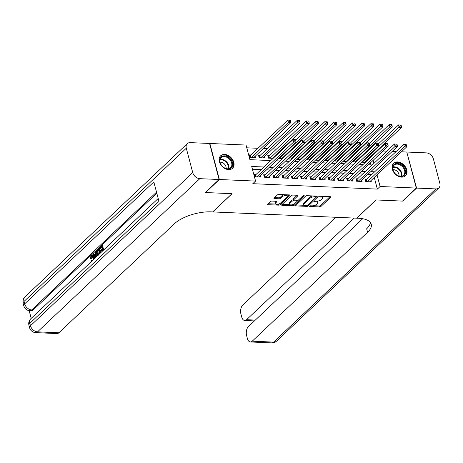 <?xml version="1.0" encoding="UTF-8"?>
<svg xmlns="http://www.w3.org/2000/svg" width="463" height="463" viewBox="0 0 463 463"><rect width="100%" height="100%" fill="white"/><g stroke="black" fill="none" stroke-linecap="round" stroke-linejoin="round"><path stroke-width="0.69" d="M309.62 206.122A0.758 0.313 165.2 0 0 309.515 206.348A0.758 0.313 165.2 0 0 309.874 206.51L319.493 206.926A1.082 0.446 165.2 0 0 320.94 206.457L330.692 197.25A1.082 0.446 165.2 0 0 330.837 196.931A1.082 0.446 165.2 0 0 330.327 196.7L320.709 196.277A0.758 0.313 165.2 0 0 319.696 196.613A0.758 0.313 165.2 0 0 319.592 196.833A0.758 0.313 165.2 0 0 319.95 196.995L321.195 197.047A3.473 1.43 165.2 0 1 322.815 197.799A3.473 1.43 165.2 0 1 322.358 198.812L321.542 199.582A3.473 1.43 165.2 0 1 316.912 201.092L315.668 201.035A0.758 0.313 165.2 0 0 314.655 201.364A0.758 0.313 165.2 0 0 314.556 201.59A0.758 0.313 165.2 0 0 314.909 201.752L316.154 201.804A3.473 1.43 165.2 0 1 317.78 202.557A3.473 1.43 165.2 0 1 317.317 203.57L316.507 204.333A3.473 1.43 165.2 0 1 311.877 205.844L310.632 205.792A0.758 0.313 165.2 0 0 309.62 206.122M224.59 154.416A8.623 6.268 -133.4 0 1 232.791 159.914A8.623 6.268 -133.4 0 1 232.519 168.283A8.623 6.268 -133.4 0 1 228.606 169.614A8.623 6.268 -133.4 0 1 220.405 164.116A8.623 6.268 -133.4 0 1 220.677 155.747A8.623 6.268 -133.4 0 1 224.59 154.416M397.543 161.934A8.623 6.268 -133.4 0 1 405.744 167.427A8.623 6.268 -133.4 0 1 405.472 175.801A8.623 6.268 -133.4 0 1 401.56 177.126A8.623 6.268 -133.4 0 1 393.359 171.634A8.623 6.268 -133.4 0 1 393.631 163.26A8.623 6.268 -133.4 0 1 397.543 161.934M271.839 201.087A1.082 0.446 165.2 0 0 270.392 201.555L267.655 204.142A1.082 0.446 165.2 0 0 267.51 204.455A1.082 0.446 165.2 0 0 268.019 204.692L278.703 205.155A1.082 0.446 165.2 0 0 280.15 204.681L289.902 195.479A1.082 0.446 165.2 0 0 290.046 195.16A1.082 0.446 165.2 0 0 289.537 194.923L278.853 194.46A1.082 0.446 165.2 0 0 277.406 194.935L274.102 198.054A1.082 0.446 165.2 0 0 273.957 198.372A1.082 0.446 165.2 0 0 274.466 198.604L279.039 198.801A1.082 0.446 165.2 0 0 280.485 198.332L282.123 196.781A2.9 1.192 165.2 0 1 285.15 195.56A2.9 1.192 165.2 0 1 287.349 196.15A2.9 1.192 165.2 0 1 286.967 196.995L280.549 203.054A2.9 1.192 165.2 0 1 277.522 204.281A2.9 1.192 165.2 0 1 275.317 203.691A2.9 1.192 165.2 0 1 275.705 202.846L276.776 201.833A1.082 0.446 165.2 0 0 276.92 201.515A1.082 0.446 165.2 0 0 276.411 201.283L271.839 201.087M401.473 151.8L406.78 152.032L416.306 188.071L402.503 201.092L375.985 199.941L356.666 218.183L212.772 211.927L232.09 193.69L205.566 192.539L219.369 179.511L209.843 143.478L246.05 145.052L249.91 159.66L270.774 160.563M416.306 188.071L380.1 186.496L377.027 174.881M263.945 167.01L251.71 166.477L255.57 181.085L252.81 183.689L377.339 189.101L380.1 186.496M255.57 181.085L219.369 179.511M295.811 205.364A1.082 0.446 165.2 0 0 295.672 205.682A1.082 0.446 165.2 0 0 296.175 205.913L306.859 206.376A1.082 0.446 165.2 0 0 308.306 205.908L318.058 196.7A1.082 0.446 165.2 0 0 318.203 196.381A1.082 0.446 165.2 0 0 317.699 196.15L307.015 195.687A1.082 0.446 165.2 0 0 305.563 196.156L295.811 205.364M292.784 205.769L282.1 205.3A1.082 0.446 165.2 0 1 281.591 205.068A1.082 0.446 165.2 0 1 281.736 204.75L291.487 195.548A1.082 0.446 165.2 0 1 292.934 195.073L297.506 195.27A1.082 0.446 165.2 0 1 298.01 195.508A1.082 0.446 165.2 0 1 297.871 195.82L293.912 199.559A1.082 0.446 165.2 0 0 293.774 199.871A1.082 0.446 165.2 0 0 294.277 200.109L297.31 200.236A1.082 0.446 165.2 0 0 298.757 199.767L302.877 195.878A0.758 0.313 165.2 0 1 303.67 195.56A0.758 0.313 165.2 0 1 304.243 195.716A0.758 0.313 165.2 0 1 304.145 195.936L294.231 205.294A1.082 0.446 165.2 0 1 292.784 205.769L292.523 204.791L292.17 204.779M250.923 154.966L249.308 154.897L249.951 157.333L255.483 157.57L255.148 156.297M260.148 155.365L258.533 155.296L259.176 157.733L264.709 157.97L264.373 156.697M269.368 155.771L267.753 155.695L268.401 158.132L273.129 158.34M366.76 179.256L365.145 179.187L365.787 181.618L371.32 181.861L370.985 180.582M357.534 178.851L355.92 178.782L356.562 181.218L362.101 181.461L361.759 180.182M348.309 178.452L346.694 178.382L347.337 180.819L352.875 181.056L352.54 179.783M339.084 178.052L337.475 177.983L338.117 180.42L343.65 180.657L343.315 179.384M329.864 177.653L328.25 177.584L328.892 180.014L334.425 180.257L334.089 178.978M320.639 177.248L319.024 177.179L319.667 179.615L325.2 179.858L324.864 178.579M311.414 176.849L309.799 176.779L310.441 179.216L315.974 179.453L315.639 178.18M302.189 176.449L300.574 176.38L301.216 178.816L306.755 179.054L306.413 177.78M292.963 176.05L291.349 175.981L291.997 178.411L297.53 178.654L297.194 177.375M283.738 175.651L282.129 175.575L282.771 178.012L288.304 178.255L287.969 176.976M274.518 175.245L272.904 175.176L273.546 177.613L279.079 177.85L278.743 176.577M265.293 174.846L263.678 174.777L264.321 177.213L269.854 177.451L269.518 176.177M377.339 189.101L374.272 177.485M371.876 174.424L368.039 174.256M362.651 174.019L358.813 173.856M353.431 173.619L349.594 173.451M344.206 173.22L340.369 173.052M334.98 172.821L331.143 172.653M325.755 172.421L321.918 172.253M316.53 172.016L312.693 171.848M307.31 171.617L303.473 171.449M298.085 171.217L294.248 171.05M288.86 170.818L285.023 170.65M279.635 170.413L275.798 170.251M270.409 170.014L266.572 169.846M261.184 169.614L252.439 169.232M256.068 174.447L254.453 174.377L255.096 176.808L260.634 177.051L260.293 175.778M365.654 152.969L364.844 152.935M356.429 152.57L355.619 152.535M347.204 152.171L346.393 152.136M337.984 151.766L337.168 151.731M328.759 151.366L327.949 151.332M319.534 150.967L318.723 150.932M310.308 150.568L309.498 150.533M301.083 150.162L300.273 150.128M291.858 149.763L291.048 149.728M282.638 149.364L281.828 149.329M276.44 149.092L272.603 148.93M267.215 148.692L263.378 148.525M257.989 148.293L246.779 147.807M370.95 164.915L370.417 162.901M369.295 158.647L369.121 158.005M365.839 161.107L366.007 161.743M361.534 162.177L365.371 162.345M356.614 160.702L356.782 161.344M352.308 161.778L356.151 161.946M347.389 160.302L347.563 160.945M343.089 161.379L346.926 161.546M338.164 159.903L338.337 160.545M333.864 160.979L337.701 161.141M328.944 159.504L329.112 160.14M324.638 160.574L328.475 160.742M319.719 159.098L319.887 159.741M315.413 160.175L319.25 160.343M310.494 158.699L310.661 159.341M306.188 159.776L310.025 159.943M301.268 158.3L301.436 158.942M296.968 159.376L300.805 159.538M292.043 157.9L292.217 158.537M287.743 158.971L291.58 159.139M282.824 157.495L282.991 158.138M278.518 158.572L282.355 158.74M273.598 157.096L273.766 157.738M376.83 150.73L377.64 150.764M383.028 151.002L386.865 151.164M392.248 151.401L396.085 151.569M373.977 163.329L373.178 160.296M372.049 156.043L371.882 155.4M276.156 160.8L279.993 160.968M285.382 161.199L289.219 161.367M294.607 161.599L298.444 161.766M303.832 162.004L307.669 162.166M313.057 162.403L316.895 162.571M322.277 162.802L326.114 162.97M331.502 163.202L335.339 163.37M340.727 163.607L344.565 163.769M349.953 164.006L353.79 164.174M359.178 164.406L363.015 164.573M368.403 164.805L372.24 164.973M374.636 171.819L370.799 171.651M365.411 171.414L361.574 171.252M356.192 171.015L352.349 170.847M346.966 170.615L343.129 170.448M337.741 170.216L333.904 170.048M328.516 169.811L324.679 169.649M319.291 169.412L315.453 169.244M310.065 169.012L306.228 168.845M300.846 168.613L297.009 168.445M291.621 168.208L287.783 168.046M282.395 167.809L278.558 167.641M273.17 167.409L269.333 167.241M317.78 202.557L317.52 201.584A3.473 1.43 165.2 0 0 317.08 201.092M322.815 197.799L322.561 196.827A3.473 1.43 165.2 0 0 322.121 196.341M313.492 205.705L319.233 205.954A1.082 0.446 165.2 0 0 320.68 205.479L329.997 196.682M307.866 205.074A1.082 0.446 165.2 0 0 308.051 204.93L317.369 196.133M296.245 204.953L304.127 205.294M306.622 205.618A0.758 0.313 165.2 0 0 307.635 205.288L316.194 197.209A0.758 0.313 165.2 0 0 316.298 196.983A0.758 0.313 165.2 0 0 315.94 196.821L314.632 196.763A3.473 1.43 165.2 0 0 309.996 198.274L304.145 203.801A3.473 1.43 165.2 0 0 303.687 204.814A3.473 1.43 165.2 0 0 305.308 205.56L306.622 205.618M312.751 195.936A3.473 1.43 165.2 0 0 309.741 197.302L309.996 198.274M303.687 204.814L303.433 203.836A3.473 1.43 165.2 0 1 303.89 202.823L309.741 197.302M289.774 204.675L282.17 204.345M297.177 195.259L293.658 198.581A1.082 0.446 165.2 0 0 293.513 198.899L293.774 199.871L293.264 199.848A1.082 0.446 165.2 0 0 291.817 200.323L292.072 201.295A1.082 0.446 165.2 0 1 293.519 200.82L296.551 200.954A1.082 0.446 165.2 0 1 297.061 201.191A1.082 0.446 165.2 0 1 296.916 201.503L294.653 203.639A2.9 1.192 165.2 0 1 291.626 204.866A2.9 1.192 165.2 0 1 289.427 204.276A2.9 1.192 165.2 0 1 289.809 203.431L292.072 201.295M303.034 195.762L293.97 204.322L294.231 205.294M291.817 200.323L289.554 202.458A2.9 1.192 165.2 0 0 289.167 203.303L289.427 204.276M292.523 204.791A1.082 0.446 165.2 0 0 293.97 204.322M275.317 203.691L275.063 202.719A2.9 1.192 165.2 0 1 275.444 201.868L276.081 201.272M287.349 196.15L287.095 195.172A2.9 1.192 165.2 0 0 286.794 194.807M284.247 194.697A2.9 1.192 165.2 0 0 281.869 195.808L282.123 196.781M274.536 197.643L278.778 197.828A1.082 0.446 165.2 0 0 280.225 197.36L281.869 195.808M278.165 204.171L278.442 204.183A1.082 0.446 165.2 0 0 279.895 203.708L289.213 194.911M268.089 203.732L275.618 204.056M364.56 162.31L401.485 127.452L399.181 127.348L398.539 124.917L378.636 143.704M400.142 124.998L398.539 124.917L401.062 125.039L400.142 124.998L400.397 125.971L401.317 126.011L401.062 125.039M400.397 125.971L362.257 162.212M401.317 126.011L401.485 127.452M367.402 181.687L404.326 146.829L406.636 146.933L369.705 181.791M365.417 180.205L366.042 179.864A1.105 0.457 165.2 0 0 366.32 179.673L403.684 144.392L406.207 144.52L405.287 144.479L405.542 145.451L406.468 145.492L406.207 144.52M405.542 145.451L404.326 146.829L403.684 144.392L405.287 144.479M406.636 146.933L406.468 145.492M394.493 164.116A7.46 5.423 -133.4 0 1 403.632 166.894A7.46 5.423 -133.4 0 1 403.73 175.772A7.46 5.423 -133.4 0 1 394.586 173A7.46 5.423 -133.4 0 1 394.493 164.116M403.111 175.604A6.91 5.024 46.6 0 0 403.574 175.228A6.91 5.024 46.6 0 0 402.764 167.062A6.91 5.024 46.6 0 0 394.557 164.811A6.91 5.024 46.6 0 0 394.094 165.181A6.91 5.024 46.6 0 0 394.91 173.347A6.91 5.024 46.6 0 0 403.111 175.604M399.002 176.05A4.919 3.577 46.6 0 0 397.404 171.559A4.919 3.577 46.6 0 0 393.006 169.707M404.992 176.177L404.917 176.247A8.566 6.227 46.6 0 0 404.992 176.177A8.566 6.227 46.6 0 0 403.979 166.049A8.566 6.227 46.6 0 0 393.81 163.254A8.566 6.227 46.6 0 0 393.232 163.717A8.566 6.227 46.6 0 0 393.151 163.792L393.232 163.717M221.54 156.604A7.46 5.423 -133.4 0 1 230.678 159.382A7.46 5.423 -133.4 0 1 230.771 168.26A7.46 5.423 -133.4 0 1 221.632 165.488A7.46 5.423 -133.4 0 1 221.54 156.604M230.157 168.092A6.91 5.024 46.6 0 0 230.62 167.716A6.91 5.024 46.6 0 0 229.804 159.55A6.91 5.024 46.6 0 0 221.603 157.298A6.91 5.024 46.6 0 0 221.14 157.669A6.91 5.024 46.6 0 0 221.951 165.835A6.91 5.024 46.6 0 0 230.157 168.092M226.048 168.538A4.919 3.577 46.6 0 0 224.451 164.041A4.919 3.577 46.6 0 0 220.052 162.189M232.038 168.659L231.963 168.729A8.566 6.227 46.6 0 0 232.038 168.659A8.566 6.227 46.6 0 0 231.025 158.537A8.566 6.227 46.6 0 0 220.857 155.742A8.566 6.227 46.6 0 0 220.278 156.205A8.566 6.227 46.6 0 0 220.197 156.28M416.578 188.082L402.781 201.11L376.078 199.947L356.759 218.183L358.327 218.252A27.635 11.372 -14.8 0 1 371.245 224.219A27.635 11.372 -14.8 0 1 367.587 232.281L252.231 341.185L273.587 342.111L435.857 188.916L416.578 188.082L406.838 152.252M354.218 218.073L246.559 319.707A6.632 3.646 -87.5 0 1 244.73 320.489A6.632 3.646 -87.5 0 1 241.703 316.987L240.945 314.117A6.632 3.646 -87.5 0 1 242.71 305.146L335.791 217.274M435.857 188.916A6.632 4.821 46.6 0 0 438.866 187.897A6.632 4.821 46.6 0 0 439.85 183.313L433.414 158.965A6.632 4.821 46.6 0 0 426.336 152.883L407.058 152.043M362.685 218.721L248.388 326.623A6.632 3.646 -87.5 0 0 246.617 335.594L247.375 338.465A6.632 3.646 -87.5 0 0 250.402 341.966A6.632 3.646 -87.5 0 0 252.231 341.185M370.441 222.558A27.635 11.372 -14.8 0 1 366.661 228.774L367.587 232.281M92.16 256.271L91.442 258.748L90.187 258.967L91.026 255.744L91.911 255.304L93.364 257.335L94.105 257.364L94.325 258.788M91.911 255.304L92.646 255.339L94.105 257.364M91.211 261.722L90.893 261.236L91.315 260.617L92.154 260.831M95.141 258.018L92.762 254.193L93.26 253.73L94.111 255.171L95.523 253.84L95.424 251.681L95.922 251.218L96.663 251.38M96.732 253.574L96.825 256.421M93.26 253.73L94.001 253.759L94.574 254.737M102.653 250.923L102.259 249.441L100.517 251.085L100.344 250.414L102.08 248.77L101.547 246.744L99.597 248.59L99.418 247.913L101.837 245.633L102.572 245.662L103.7 249.933M102.416 250.026L101.258 251.12L100.517 251.085M101.704 247.329L100.332 248.619L99.597 248.59M156.812 193.239L33.133 310.002A6.632 3.646 92.5 0 1 31.299 310.783L29.916 310.725A6.632 3.646 -87.5 0 0 31.75 309.944L33.133 310.002M29.163 310.65L31.206 318.37M97.994 255.935L96.842 254.037C96.345 252.173 96.593 250.703 97.595 249.638L98.781 248.515L99.516 248.55L100.645 252.815M219.092 179.499L209.571 143.466L190.287 142.627A6.632 4.821 46.6 0 0 187.284 143.646A6.632 4.821 46.6 0 0 186.3 148.229L192.735 172.577A6.632 4.821 46.6 0 0 199.813 178.666L219.092 179.499L205.288 192.527L231.998 193.69L212.679 211.927L211.111 211.857A27.635 11.372 165.2 0 0 174.25 223.884L58.894 332.787A6.632 3.646 92.5 0 1 57.059 333.568L35.709 332.637A6.632 3.646 -87.5 0 0 37.538 331.855L58.894 332.787M199.813 178.666L37.538 331.855A6.632 4.821 -133.4 0 1 30.46 325.773L29.817 323.336L158.971 201.411L153.826 181.93L24.672 303.855L24.03 301.425A6.632 4.821 -133.4 0 1 25.008 296.841L187.284 143.646M101.837 245.633L103.116 250.483M98.781 248.515L100.06 253.371M99.597 253.811L98.492 249.632L97.809 250.275L97.137 251.426L97.311 253.608L98.428 255.159M98.642 250.217L97.872 251.461L98.526 254.818M97.809 250.275L98.544 250.309M97.137 251.426L97.872 251.461M97.311 253.608L98.052 253.637M95.922 251.218L96.113 257.098M95.65 256.583L95.563 254.644L94.429 255.709L95.708 257.874L95.65 256.583M95.592 255.344L95.17 255.744L95.65 256.554M94.429 255.709L95.17 255.744M93.011 260.021L92.901 257.781L91.819 256.132L91.246 256.375L91.987 256.409M91.246 256.375L90.707 258.719L91.442 258.748M91.315 260.617L91.778 261.19M93.364 257.335L93.567 259.5M90.707 258.719L90.187 258.967M355.335 161.911L392.265 127.053L389.956 126.949L389.314 124.512L369.416 143.298M390.917 124.599L389.314 124.512L391.837 124.64L390.917 124.599L391.171 125.571L392.097 125.612L391.837 124.64M391.171 125.571L353.032 161.807M392.097 125.612L392.265 127.053M346.116 161.506L383.04 126.648L380.731 126.549L380.088 124.113L360.191 142.899M381.691 124.2L380.088 124.113L382.612 124.24L381.691 124.2L381.946 125.172L382.872 125.213L382.612 124.24M381.946 125.172L343.806 161.408M382.872 125.213L383.04 126.648M336.89 161.107L373.815 126.249L371.505 126.15L370.863 123.714L350.966 142.5M372.466 123.795L370.863 123.714L373.392 123.835L372.466 123.795L372.727 124.773L373.647 124.813L373.392 123.835M372.727 124.773L334.581 161.008M373.647 124.813L373.815 126.249M327.665 160.707L364.589 125.849L362.286 125.745L361.638 123.314L341.74 142.1M363.241 123.395L361.638 123.314L364.167 123.436L363.241 123.395L363.501 124.368L364.422 124.408L364.167 123.436M363.501 124.368L325.356 160.609M364.422 124.408L364.589 125.849M358.177 181.288L395.101 146.43L397.41 146.528L360.486 181.386M356.192 179.806L356.823 179.465A1.105 0.457 165.2 0 0 357.095 179.268L394.459 143.993L396.982 144.12L396.062 144.08L396.322 145.052L397.242 145.093L396.982 144.12M396.322 145.052L395.101 146.43L394.459 143.993L396.062 144.08M397.41 146.528L397.242 145.093M348.952 180.888L385.882 146.03L388.185 146.129L351.261 180.987M346.966 179.407L347.597 179.059A1.105 0.457 165.2 0 0 347.869 178.868L385.233 143.594L387.762 143.715L386.837 143.675L387.097 144.653L388.017 144.693L387.762 143.715M387.097 144.653L385.882 146.03L385.233 143.594L386.837 143.675M388.185 146.129L388.017 144.693M339.732 180.489L376.656 145.625L378.96 145.729L342.035 180.587M337.741 179.007L338.372 178.66A1.105 0.457 165.2 0 0 338.644 178.469L376.014 143.194L378.537 143.316L377.611 143.275L377.872 144.248L378.792 144.288L378.537 143.316M377.872 144.248L376.656 145.625L376.014 143.194L377.611 143.275M378.96 145.729L378.792 144.288M330.507 180.084L367.431 145.226L369.734 145.33L332.81 180.188M328.516 178.602L329.147 178.261A1.105 0.457 165.2 0 0 329.419 178.07L366.789 142.795L369.312 142.917L368.392 142.876L368.646 143.848L369.567 143.889L369.312 142.917M368.646 143.848L367.431 145.226L366.789 142.795L368.392 142.876M369.734 145.33L369.567 143.889M318.44 160.308L355.364 125.45L353.061 125.346L352.418 122.915L332.515 141.695M354.021 122.996L352.418 122.915L354.942 123.036L354.021 122.996L354.276 123.968L355.196 124.009L354.942 123.036M354.276 123.968L316.136 160.204M355.196 124.009L355.364 125.45M321.281 179.685L358.206 144.826L360.515 144.925L323.585 179.789M319.296 178.203L319.921 177.861A1.105 0.457 165.2 0 0 320.193 177.67L357.563 142.39L360.087 142.517L359.166 142.477L359.421 143.449L360.347 143.489L360.087 142.517M359.421 143.449L358.206 144.826L357.563 142.39L359.166 142.477M360.515 144.925L360.347 143.489M309.215 159.903L346.139 125.045L343.835 124.946L343.193 122.51L323.29 141.296M344.796 122.597L343.193 122.51L345.716 122.637L344.796 122.597L345.051 123.569L345.977 123.609L345.716 122.637M345.051 123.569L306.911 159.804M345.977 123.609L346.139 125.045M312.056 179.285L348.98 144.427L351.29 144.525L314.365 179.384M310.071 177.804L310.702 177.456A1.105 0.457 165.2 0 0 310.974 177.265L348.338 141.991L350.861 142.112L349.941 142.072L350.196 143.05L351.122 143.09L350.861 142.112M350.196 143.05L348.98 144.427L348.338 141.991L349.941 142.072M351.29 144.525L351.122 143.09M299.989 159.504L336.919 124.645L334.61 124.547L333.968 122.11L314.07 140.897M335.571 122.191L333.968 122.11L336.491 122.232L335.571 122.191L335.825 123.17L336.751 123.21L336.491 122.232M335.825 123.17L297.686 159.405M336.751 123.21L336.919 124.645M302.831 178.886L339.755 144.028L342.064 144.126L305.14 178.984M300.846 177.404L301.477 177.057A1.105 0.457 165.2 0 0 301.749 176.866L339.113 141.591L341.642 141.713L340.716 141.672L340.976 142.645L341.897 142.685L341.642 141.713M340.976 142.645L339.755 144.028L339.113 141.591L340.716 141.672M342.064 144.126L341.897 142.685M290.77 159.104L327.694 124.246L325.385 124.148L324.742 121.711L304.845 140.497M326.346 121.792L324.742 121.711L327.266 121.833L326.346 121.792L326.606 122.764L327.526 122.805L327.266 121.833M326.606 122.764L288.461 159.006M327.526 122.805L327.694 124.246M293.606 178.481L330.536 143.623L332.839 143.727L295.915 178.585M291.621 176.999L292.251 176.658A1.105 0.457 165.2 0 0 292.523 176.467L329.887 141.192L332.417 141.313L331.491 141.273L331.751 142.245L332.671 142.286L332.417 141.313M331.751 142.245L330.536 143.623L329.887 141.192L331.491 141.273M332.839 143.727L332.671 142.286M281.545 158.705L318.469 123.847L316.165 123.743L315.517 121.312L295.62 140.098M317.12 121.393L315.517 121.312L318.046 121.433L317.12 121.393L317.381 122.365L318.301 122.406L318.046 121.433M317.381 122.365L279.235 158.601M318.301 122.406L318.469 123.847M284.386 178.081L321.31 143.223L323.614 143.322L286.69 178.186M282.395 176.6L283.026 176.258A1.105 0.457 165.2 0 0 283.298 176.067L320.668 140.787L323.191 140.914L322.271 140.874L322.526 141.846L323.446 141.886L323.191 140.914M322.526 141.846L321.31 143.223L320.668 140.787L322.271 140.874M323.614 143.322L323.446 141.886M272.319 158.305L309.243 123.442L306.94 123.343L306.298 120.907L268.928 156.187A1.105 0.457 -14.8 0 1 268.656 156.378L268.025 156.72M307.895 120.993L306.298 120.907L308.821 121.034L307.895 120.993L308.155 121.966L309.076 122.006L308.821 121.034M308.155 121.966L270.016 158.201M309.076 122.006L309.243 123.442M275.161 177.682L312.085 142.824L314.389 142.922L277.464 177.78M273.17 176.2L273.801 175.853A1.105 0.457 165.2 0 0 274.073 175.662L311.443 140.387L313.966 140.509L313.046 140.468L313.301 141.446L314.227 141.487L313.966 140.509M313.301 141.446L312.085 142.824L311.443 140.387L313.046 140.468M314.389 142.922L314.227 141.487M263.094 157.9L300.018 123.042L297.715 122.944L297.072 120.507L259.702 155.782A1.105 0.457 -14.8 0 1 259.43 155.973L258.8 156.32M298.676 120.588L297.072 120.507L299.596 120.629L298.676 120.588L298.93 121.566L299.85 121.607L299.596 120.629M298.93 121.566L260.791 157.802M299.85 121.607L300.018 123.042M265.936 177.283L302.86 142.425L305.169 142.523L268.239 177.381M263.951 175.801L264.576 175.454A1.105 0.457 165.2 0 0 264.853 175.263L302.217 139.988L304.741 140.11L303.821 140.069L304.075 141.047L305.001 141.082L304.741 140.11M304.075 141.047L302.86 142.425L302.217 139.988L303.821 140.069M305.169 142.523L305.001 141.082M253.869 157.501L290.799 122.643L288.49 122.545L287.847 120.108L250.477 155.383A1.105 0.457 -14.8 0 1 250.205 155.574L249.58 155.921M289.45 120.189L287.847 120.108L290.37 120.23L289.45 120.189L289.705 121.167L290.631 121.202L290.37 120.23M289.705 121.167L251.565 157.403M290.631 121.202L290.799 122.643M256.71 176.883L293.635 142.019L295.944 142.124L259.02 176.982M254.725 175.396L255.356 175.055A1.105 0.457 165.2 0 0 255.628 174.864L292.992 139.589L295.516 139.71L294.595 139.67L294.856 140.642L295.776 140.683L295.516 139.71M294.856 140.642L293.635 142.019L292.992 139.589L294.595 139.67M295.944 142.124L295.776 140.683M309.747 206.029L309.874 206.51M319.823 196.515L319.95 196.995M314.782 201.272L314.909 201.752M315.957 201.046L316.154 201.804M320.992 196.295L321.195 197.047M330.553 196.729L330.692 197.25M320.68 205.479L320.94 206.457M319.233 205.954L319.493 206.926M317.925 196.179L318.058 196.7M308.051 204.93L308.306 205.908M306.662 205.618L306.859 206.376M295.99 205.196L296.175 205.913M315.743 196.063L315.94 196.821M314.429 196.005L314.632 196.763M303.89 202.823L304.145 203.801M281.909 204.588L282.1 205.3M297.732 195.299L297.871 195.82M293.658 198.581L293.912 199.559M304.046 195.571L304.145 195.936M289.554 202.458L289.809 203.431M296.355 200.195L296.551 200.954M293.264 199.848L293.519 200.82M276.637 201.312L276.776 201.833M275.444 201.868L275.705 202.846M280.225 197.36L280.485 198.332M278.778 197.828L279.039 198.801M274.275 197.886L274.466 198.604M289.763 194.958L289.902 195.479M279.895 203.708L280.15 204.681M278.442 204.183L278.703 205.155M267.828 203.975L268.019 204.692M366.517 181.652L366.042 179.864M366.846 181.664L366.32 179.673M393.035 166.946A6.91 5.024 -133.4 0 1 399.61 169.475A6.91 5.024 -133.4 0 1 401.757 176.183M401.311 176.258A6.679 4.856 46.6 0 0 399.216 169.846A6.679 4.856 46.6 0 0 392.937 167.386M220.081 159.434A6.91 5.024 -133.4 0 1 226.656 161.963A6.91 5.024 -133.4 0 1 228.803 168.671M228.357 168.746A6.679 4.856 46.6 0 0 226.262 162.334A6.679 4.856 46.6 0 0 219.977 159.868M246.559 319.707L255.31 320.089M273.587 342.111A6.632 3.646 92.5 0 1 271.758 342.892A6.632 6.632 0 0 0 276.596 341.092A6.632 4.821 -133.4 0 1 273.587 342.111M186.3 148.229L24.03 301.425A6.632 2.732 165.2 0 0 23.15 303.358L23.792 305.794A6.632 2.732 -14.8 0 1 24.672 303.855A6.632 4.821 -133.4 0 0 31.75 309.944L156.523 192.145M158.201 198.482L30.801 318.758A6.632 4.821 -133.4 0 0 29.817 323.336A6.632 2.732 165.2 0 0 28.938 325.269L29.586 327.706A6.632 2.732 -14.8 0 1 30.46 325.773L192.735 172.577M95.158 256.942L95.65 256.965M357.291 181.253L356.823 179.465M357.621 181.264L357.095 179.268M348.066 180.848L347.597 179.059M348.396 180.865L347.869 178.868M338.847 180.448L338.372 178.66M339.171 180.46L338.644 178.469M329.621 180.049L329.147 178.261M329.945 180.061L329.419 178.07M320.396 179.65L319.921 177.861M320.726 179.661L320.193 177.67M311.171 179.245L310.702 177.456M311.501 179.262L310.974 177.265M301.945 178.845L301.477 177.057M302.275 178.863L301.749 176.866M292.726 178.446L292.251 176.658M293.05 178.458L292.523 176.467M283.501 178.047L283.026 176.258M283.825 178.058L283.298 176.067M268.928 156.187L269.454 158.178M268.656 156.378L269.13 158.167M274.275 177.642L273.801 175.853M274.6 177.659L274.073 175.662M259.702 155.782L260.229 157.779M259.43 155.973L259.905 157.761M265.05 177.242L264.576 175.454M265.38 177.26L264.853 175.263M250.477 155.383L251.004 157.379M250.205 155.574L250.68 157.362M255.825 176.843L255.356 175.055M256.155 176.854L255.628 174.864M316.055 196.081L316.298 196.983M296.8 200.219L297.061 201.191M244.73 320.489L254.436 320.911M250.402 341.966L271.758 342.892M276.596 341.092L438.866 187.897M30.801 318.758A6.632 6.632 0 0 0 28.938 325.269M29.586 327.706A6.632 6.632 0 0 0 35.709 332.637M25.008 296.841A6.632 6.632 0 0 0 23.15 303.358M23.792 305.794A6.632 6.632 0 0 0 29.916 310.725"/></g></svg>
